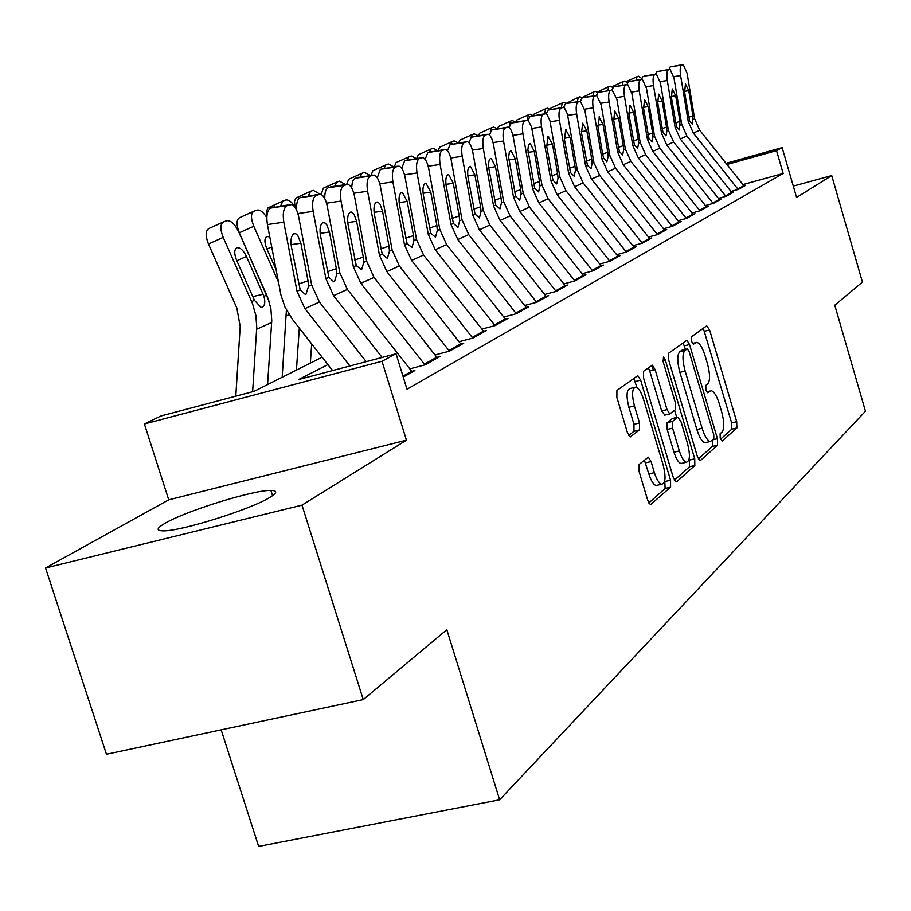 <?xml version="1.0" encoding="UTF-8"?>
<svg xmlns="http://www.w3.org/2000/svg" width="911" height="911" viewBox="0 0 911 911"><rect width="100%" height="100%" fill="white"/><g stroke="black" fill="none" stroke-linecap="round" stroke-linejoin="round"><path stroke-width="1.37" d="M720.202 438.237L722.264 440.992L736.851 427.954L736.692 421.679L709.612 329.93L706.697 325.831L691.415 336.819L691.483 341.226L693.317 344.221L696.847 342.342C699.785 343.231 702.54 347.74 705.125 355.871L707.414 363.626C710.113 373.863 710.227 380.593 707.767 383.804L705.797 385.376L705.877 389.828L707.653 392.755L711.309 390.694C714.167 391.616 716.832 396.023 719.337 403.915L721.614 411.647C724.302 421.85 724.45 428.648 722.047 432.03L720.111 433.727L720.202 438.237M269.975 497.326C277.308 492.805 277.616 490.505 270.909 490.425C253.736 489.856 185.844 510.923 165.028 523.29C156.373 528.346 155.883 530.862 163.581 530.851C181.608 531.147 251.63 509.044 269.975 497.326M639.135 464.451L639.123 471.591L647.755 500.378L650.477 504.728L670.598 487.169L670.553 480.211L640.649 380.149L637.802 375.651L616.929 390.443L616.884 397.458L627.372 432.44L630.23 436.938L639.511 429.946L639.522 422.966L634.409 405.885C631.585 394.372 632.063 388.109 635.844 387.073C638.634 387.949 641.162 391.946 643.451 399.064L663.197 465.122C666.066 476.931 665.542 483.308 661.614 484.242C658.972 483.297 656.569 479.437 654.394 472.661L651.08 461.558L648.325 457.174L639.135 464.451M363.25 699.602L106.462 754.251L45.55 567.974L301.996 505.149L363.25 699.602L446.823 629.695L499.638 799.801L865.45 411.203L834.761 305.219L862.41 282.091L831.72 175.584L796.578 197.448L782.139 147.628L776.536 150.622L783.164 173.477L407.001 389.236L396.046 353.764L382.005 361.257L144.393 423.991L160.951 415.963L254.192 391.297L322.118 357.203M301.996 505.149L406.443 440.172L382.005 361.257M697.359 456.491L700.434 460.51L717.572 445.183L717.447 438.715L689.547 344.54L686.905 340.247L668.56 353.274L668.606 359.799L697.359 456.491M674.356 480.245L689.49 466.785L694.82 465.521L676.588 481.828M648.359 367.816L649.725 370.971L655.123 369.615L652.333 365.186L643.576 371.267L643.576 378.019L673.354 477.728L675.985 481.987M655.123 369.615L667.034 409.586L669.722 413.924L675.484 409.597L675.427 402.947L663.174 361.769L663.459 357.089L665.383 360.164L694.729 458.814L694.82 465.521M831.72 175.584L793.287 186.095M730.952 191.424L738.57 189.317L745.745 185.309L743.934 185.798M718.415 198.37L726.283 196.207L733.708 192.05L731.852 192.551M705.421 205.556L713.552 203.324L721.239 199.019L719.348 199.543M691.973 213.003L700.377 210.703L708.337 206.25L706.401 206.774M678.023 220.724L686.712 218.355L694.968 213.732L692.975 214.279M663.538 228.741L672.534 226.292L681.109 221.498L679.071 222.045M648.507 237.054L657.833 234.526L666.727 229.549L664.631 230.119M632.894 245.697L642.551 243.078L651.786 237.908L649.645 238.488M616.656 254.681L626.677 251.971L636.277 246.596L634.079 247.188M599.757 264.019L610.154 261.218L620.152 255.615L617.886 256.23M582.152 273.744L592.959 270.84L603.367 265.021L601.044 265.648M563.807 283.89L575.046 280.873L585.887 274.803L583.495 275.441M544.664 294.458L556.37 291.326L567.667 284.995L565.207 285.655M524.679 305.492L536.864 302.247L548.673 295.642L546.133 296.314M503.783 317.028L516.503 313.646L528.824 306.745L526.216 307.44M481.93 329.087L495.197 325.569L508.099 318.349L505.4 319.066M459.03 341.716L472.9 338.061L486.406 330.499L483.616 331.24M435.025 354.948L449.533 351.134L463.688 343.219L460.807 343.971M409.825 368.841L425.027 364.855L439.876 356.543L436.893 357.328M403.243 377.052L414.881 370.538L411.795 371.346M783.164 173.477L742.955 184.569M221.157 729.836L258.644 846.41L499.638 799.801M406.443 440.172L168.729 499.832L45.55 567.974M168.729 499.832L144.393 423.991M327.903 364.582L298.66 379.534L396.046 353.764M776.536 150.622L726.967 164.47M726.044 163.32L782.139 147.628M720.533 439.182L731.784 429.172L731.635 422.898L703.303 328.267M685.402 349.334L683.079 342.821M698.327 458.928L712.391 446.424L712.425 440.514M713.837 439.261L713.757 434.718L689.194 351.84L687.35 348.845L684.901 350.507C682.293 353.65 682.362 360.505 685.129 371.039L702.119 428.272C704.613 436.13 707.3 440.56 710.17 441.539L713.837 439.261M682.157 350.166L687.065 348.924L682.145 350.166M706.435 442.439L704.955 442.792C702.062 441.812 699.375 437.394 696.869 429.536L679.891 372.348C677.124 361.826 677.055 354.983 679.686 351.828L681.861 350.245M649.725 370.971L661.648 410.918L664.848 415.12M674.595 410.314L676.702 417.42M689.115 459.098L689.411 460.078L694.729 458.814M679.355 450.922C681.485 457.595 683.808 461.376 686.325 462.264C689.946 461.296 690.367 455.158 687.611 443.851L680.904 421.326L677.75 417.181L672.512 421.429L672.569 428.159L679.355 450.922L673.969 452.209C676.099 458.882 678.422 462.651 680.95 463.54L682.373 463.198M677.761 417.17L672.398 418.491L677.75 417.181M673.969 452.209L667.182 429.468L667.137 422.738L672.398 418.491M689.49 466.785L689.411 460.078M657.708 485.164L656.079 485.54C653.438 484.595 651.023 480.746 648.86 473.971L644.373 460.101M634.42 387.426L630.344 388.45C626.54 389.487 626.039 395.761 628.863 407.251L634.409 405.885M628.67 435.458L633.954 431.302L633.976 424.321L628.863 407.251M636.971 387.517L633.771 378.316M648.814 502.963L665.121 488.455L664.779 480.484M636.22 80.145L637.028 76.718L638.417 76.228L641.674 78.437M626.221 81.637L636.903 76.775M738.161 189.431L693.362 133.086L688.249 121.584L680.597 75.59L673.741 76.661M744.207 186.163L699.716 130.216L694.649 118.806L687.076 73.199L683.25 64.601L681.61 65.102C680.13 66.241 679.788 69.737 680.597 75.59M682.92 64.635L670.2 66.902L681.61 65.102M668.913 69.464L670.2 66.902M688.773 117.223L692.929 115.799L692.497 124.249L689.638 120.981L684.628 92.318L685.425 83.903L688.75 90.69L684.48 91.351M692.929 115.799L688.75 90.69M622.259 85.258L623.101 81.614L624.536 81.102L627.474 82.844M611.998 86.761L622.965 81.671M607.819 90.553L608.685 86.67L610.142 86.158L612.841 87.524M597.297 92.079L608.537 86.739M592.856 96.054L593.756 91.909L595.27 91.373L597.81 92.523M582.095 97.602L593.596 91.977M577.358 101.747L578.28 97.34L579.886 96.782L582.448 97.91M566.335 103.342L578.121 97.409M725.873 196.309L680.312 138.984L675.108 127.278L667.285 80.51L660.19 81.614M732.137 192.927L686.894 136.012L681.735 124.408L673.992 78.027L670.075 69.304L668.367 69.817C666.829 70.99 666.465 74.554 667.285 80.51M669.71 69.338L656.774 71.639L668.367 69.817M655.43 74.303L656.774 71.639M675.655 122.837L679.959 121.357L679.492 129.966L676.554 126.663L671.418 97.511L672.272 88.936L675.7 95.826L671.27 96.509M679.959 121.357L675.7 95.826M713.165 203.438L666.806 145.088L661.511 133.177L653.506 85.6L646.161 86.739M719.633 199.919L673.616 142.014L668.367 130.205L660.452 83.026L656.421 74.167L654.645 74.702C653.05 75.909 652.675 79.542 653.506 85.6M656.045 74.212L644.293 76.057L654.645 74.702M641.481 79.314L642.881 76.558M662.081 128.633L666.533 127.107L666.909 130.842L666.032 135.887L663.003 132.539L657.753 102.886L658.653 94.152L662.183 101.144L657.594 101.838M666.533 127.107L662.183 101.144M699.99 210.817L652.823 151.408L647.425 139.292L639.237 90.872L631.619 92.057M706.697 207.173L659.883 148.22L654.531 136.206L646.434 88.208L642.289 79.211L640.444 79.769C638.782 80.999 638.383 84.7 639.237 90.872M641.879 79.257L628.488 81.637L640.444 79.769M627.019 84.518L628.488 81.637M648.028 134.646L652.64 133.063L653.005 136.866L652.082 142.014L648.962 138.62L643.599 108.455L644.544 99.55L648.177 106.644L643.439 107.373M652.64 133.063L648.177 106.644M686.336 218.458L638.326 157.956L632.826 145.623L624.445 96.338L616.531 97.557M693.282 214.677L645.637 154.654L640.194 142.423L631.904 93.582L627.645 84.438L625.709 85.019C624.001 86.283 623.579 90.052 624.445 96.338M627.212 84.484L613.57 86.909L625.709 85.019M679.378 222.466L630.879 161.327L625.322 148.88L616.849 99.14L611.998 89.904L613.57 86.909M633.452 140.886L638.235 139.235L638.611 143.107L637.643 148.368L634.42 144.929L628.92 114.217L629.922 105.141L633.68 112.349L628.761 113.101M638.235 139.235L633.68 112.349M561.278 107.669L562.246 102.966L563.898 102.385L566.54 103.524M550.016 109.32L551.007 107.999L562.076 103.045M672.181 226.383L623.283 164.754L617.681 152.194L609.106 102.009L600.884 103.273M598.96 116.995L603.025 124.408L597.73 125.206M610.438 90.462L598.094 92.375L610.438 90.462C608.662 91.76 608.218 95.609 609.106 102.009M596.489 95.473L598.094 92.375M618.341 147.343L623.306 145.646L623.682 149.586L622.657 154.95L619.332 151.465L613.707 120.206L614.766 110.948L618.637 118.271L613.536 119.045M623.306 145.646L618.637 118.271M544.607 113.829L545.598 108.808L547.329 108.204L550.096 109.4M533.083 115.549L534.188 113.932L545.416 108.899M657.48 234.617L607.683 171.803L601.966 159.004L593.175 107.885L584.646 109.195M664.95 230.54L615.551 168.25L609.892 155.565L601.214 104.924L596.705 95.473L594.587 96.099C592.742 97.443 592.264 101.372 593.175 107.885M596.204 95.53L583.666 97.477L594.587 96.099M649.976 238.921L599.654 175.436L593.881 162.511L584.987 110.914L580.341 101.315L582.038 98.058M602.661 154.05L607.808 152.285L608.195 156.305L606.863 161.851L603.686 158.263L602.729 154.46L597.912 126.424L599.461 116.915M607.808 152.285L603.025 124.408M527.298 120.275L528.323 114.877L530.077 114.262L533.129 115.595M509.26 126.629L510.365 121.174L512.198 120.537L515.501 122.028L516.719 120.081L528.129 114.968M642.221 243.169L591.478 179.125L585.636 166.087L576.64 114L567.758 115.355M580.341 101.315L567.063 103.342L578.132 101.964C576.207 103.353 575.706 107.361 576.64 114M563.579 107.441L565.367 103.945M579.806 101.372L578.132 101.964M586.377 161.019L591.729 159.186L592.116 163.274L590.966 168.877L587.424 165.312L581.503 132.869L582.687 123.213L586.821 130.774L581.32 131.605M591.729 159.186L586.821 130.774M497.281 128.724L498.568 126.47L510.16 121.277M626.358 252.051L574.625 186.744L568.68 173.443L559.445 120.354L550.21 121.767M634.409 247.633L583.131 182.895L577.244 169.731L567.405 113.943L564.513 108.045L563.34 107.384L561.017 108.067C559.012 109.479 558.489 113.579 559.445 120.354M562.759 107.441L548.035 110.072L561.017 108.067M546.144 113.852L548.035 110.072M569.443 168.25L575.012 166.349L575.41 170.516L574.192 176.256L570.537 172.634L564.456 139.577L565.708 129.715L569.99 137.402L564.262 138.256M575.012 166.349L569.99 137.402M490.312 131.457L491.701 127.734L493.637 127.05L497.19 128.736M478.321 135.693L479.71 133.12L491.484 127.825M470.816 137.459L472.274 134.555L474.289 133.837L478.138 135.716M458.597 142.947L460.078 140.032L472.046 134.657M450.512 144.53L452.05 141.649L454.145 140.909L458.313 142.993M438.054 150.531L439.637 147.229L451.799 141.763M429.343 152.012L430.96 149.051L433.146 148.288L437.656 150.588M416.646 158.446L418.331 154.733L430.687 149.176M407.251 159.858L408.959 156.772L411.248 155.975L416.122 158.525M394.326 166.724L396.103 162.557L408.675 156.908M384.169 168.239L385.979 164.834L388.382 164.003L393.654 166.815M371.016 175.379L372.895 170.733L385.683 164.982M360.027 177.019L361.974 173.272L364.48 172.384L370.185 175.504M346.658 184.432L348.64 179.273L361.644 173.42M334.77 186.208L336.854 182.086L339.484 181.164L345.645 184.603M321.23 194.487L323.28 188.213L336.501 182.246M308.328 195.854L310.549 191.321L313.304 190.353L319.966 194.134M295.016 206.968L294.492 201.456L295.87 198.063L310.161 191.492M310.332 363.125L311.676 343.891M280.588 205.988L282.957 201.001L285.86 199.987C289.402 199.6 292.966 202.902 296.576 209.872M266.877 216.476L266.524 211.147L268.005 207.867L282.547 201.194M296.428 370.094L299.309 328.131M282.182 377.245L286.396 309.979M278.447 282.046L253.782 226.258L239.331 232.76C236.222 224.766 236.313 219.745 239.616 217.683L253.565 211.363M269.109 301.473L239.331 232.76M253.782 226.258C250.662 218.241 250.741 213.22 253.998 211.17L257.05 210.099C260.079 209.576 263.336 212.081 266.821 217.604M269.77 236.928L266.889 236.461C264.315 238.158 264.281 242.201 266.764 248.601L276.056 269.622M267.572 384.579L271.763 320.501L270.874 308.601L267.515 296.975L238.682 231.747C234.844 223.992 230.882 220.325 226.782 220.724L223.571 221.851C220.132 223.981 220.006 229.151 223.195 237.372L208.46 244.023C205.271 235.824 205.419 230.654 208.892 228.502L223.093 222.068M252.62 391.707L256.754 327.243L255.832 315.195L252.427 303.431L223.195 237.372M235.801 396.16L240.197 326.434L236.826 308.009L208.46 244.023M263.951 296.291C265.443 301.985 264.907 305.618 262.345 307.189L261.013 307.349L254.454 300.334L236.598 260.25C234.059 253.702 234.138 249.534 236.849 247.769L237.042 247.712C240.288 247.439 243.408 250.354 246.425 256.458L263.951 296.291L266.718 295.107M609.858 261.298L557.111 194.658L551.03 181.095L541.555 126.959L531.933 128.428M618.227 256.697L565.959 190.661L559.946 177.224L549.845 120.377L546.873 114.376L545.655 113.693L543.229 114.399C541.145 115.868 540.587 120.058 541.555 126.959M653.312 370.071L651.877 365.277M545.04 113.761L530.008 116.437L543.229 114.399M527.993 120.559L530.008 116.437M551.838 175.777L557.634 173.796L558.033 178.055L556.758 183.92L552.966 180.253L546.725 146.546L548.046 136.479L552.476 144.291L546.52 145.179M557.634 173.796L552.476 144.291M592.674 270.92L538.879 202.891L532.662 189.055L522.937 133.837L512.904 135.363M601.397 266.114L548.08 198.735L541.943 185.035L531.58 127.062L528.517 120.958L527.253 120.263L524.702 121.004C522.527 122.518 521.935 126.788 522.937 133.837M526.592 120.332L511.253 123.065L524.702 121.004M509.101 127.586L511.253 123.065M533.516 183.612L539.551 181.551L539.961 185.89L538.606 191.902L534.677 188.19L527.868 149.723L528.528 144.917L530.248 143.448L534.256 151.454L528.061 152.376M539.551 181.551L534.256 151.454M574.784 280.941L519.874 211.477L513.531 197.357L503.532 141.011L493.079 142.583M583.86 275.931L529.473 207.139L523.199 193.166L513.337 137.39C512.107 131.343 510.365 127.916 508.099 127.107L505.411 127.882C503.134 129.442 502.519 133.815 503.532 141.011M507.37 127.176L491.712 129.966L505.411 127.882M489.423 134.953L491.712 129.966M514.43 191.766L520.716 189.625L521.126 194.054L519.691 200.215L515.626 196.446L508.634 157.204L509.329 152.285L511.139 150.782L515.284 158.924L508.816 159.88M520.716 189.625L515.284 158.924M556.12 291.395L500.071 220.428L493.58 206.011L483.297 148.482L472.376 150.121M565.594 286.168L510.08 215.907L503.658 201.638L493.523 144.712C492.27 138.574 490.471 135.09 488.114 134.247L485.29 135.044C482.921 136.661 482.261 141.137 483.297 148.482M487.339 134.316L471.34 137.162L485.29 135.044M473.424 136.434L474.005 136.343M468.903 142.674L471.34 137.162M494.525 200.272L501.084 198.04L501.505 202.572L499.98 208.881L495.766 205.055L488.991 169.264C488.159 163.399 488.683 159.812 490.562 158.48L491.234 158.412L495.493 166.702L488.751 167.692M501.084 198.04L495.493 166.702M536.647 302.304L479.391 229.777L472.763 215.042L462.184 156.282L450.763 157.99M546.52 296.838L489.845 225.051L483.285 210.475L472.855 152.342C471.579 146.124 469.712 142.571 467.275 141.695L464.291 142.526C461.82 144.189 461.114 148.778 462.184 156.282M466.432 141.763L450.08 144.678L464.291 142.526M452.255 143.915L452.881 143.824M447.483 150.782L450.08 144.678M473.766 209.154L480.598 206.82L481.031 211.454L479.425 217.923L475.041 214.051L468.06 177.486C467.206 171.507 467.764 167.829 469.734 166.451L470.463 166.383L474.859 174.821L467.821 175.846M480.598 206.82L474.859 174.821M516.309 313.703L457.8 239.525L451.013 224.47L440.115 164.435L428.181 166.212M526.626 307.986L468.721 234.594L462.002 219.699L451.275 160.313C449.966 154.005 448.041 150.383 445.513 149.472L442.359 150.338C439.774 152.069 439.022 156.76 440.115 164.435M444.591 149.541L427.874 152.524L442.359 150.338M430.14 151.727L430.812 151.625M425.107 159.323L427.874 152.524M452.072 218.424L459.212 215.987L459.656 220.724L457.948 227.363L453.393 223.434L446.208 186.083C445.331 179.968 445.923 176.199 447.973 174.775L448.77 174.707L453.302 183.293L445.946 184.364M459.212 215.987L453.302 183.293M495.037 325.614L435.219 249.728L428.272 234.332L417.044 172.965L404.541 174.821M505.821 319.624L446.641 244.569L439.762 229.344L428.717 168.649C427.373 162.238 425.391 158.56 422.772 157.603L419.424 158.514C416.714 160.29 415.917 165.119 417.044 172.965M421.77 157.683L404.666 160.723L419.424 158.514M407.035 159.892L407.752 159.778M401.717 168.307L404.666 160.723M429.388 228.114L436.87 225.564L437.314 230.415L435.492 237.236L430.766 233.25L423.353 195.079C422.453 188.816 423.08 184.956 425.232 183.475L426.097 183.418L430.778 192.153L423.08 193.269M436.87 225.564L430.778 192.153M472.775 338.095L411.59 260.409L404.461 244.66L392.892 181.881L379.773 183.817M484.048 331.809L423.547 255.012L416.509 239.434L405.11 177.372C403.744 170.869 401.694 167.112 398.972 166.121L395.42 167.066C392.584 168.911 391.741 173.853 392.892 181.881M397.868 166.189L380.365 169.309L395.42 167.066M382.848 168.433L383.622 168.319M377.245 177.804L380.365 169.309M405.646 238.261L413.48 235.596L413.936 240.55L412 247.564L407.08 243.522L399.428 204.485C398.506 198.086 399.177 194.123 401.421 192.585L402.377 192.517L407.206 201.422L399.143 202.595M413.48 235.596L407.206 201.422M449.442 351.156L386.833 271.592L379.523 255.467L367.589 191.242L353.81 193.257M461.262 344.574L399.36 265.932L392.14 250.001L380.388 186.504C378.987 179.911 376.869 176.085 374.045 175.037L370.276 176.028C367.292 177.941 366.393 183.02 367.589 191.242M372.838 175.106L354.914 178.305L370.276 176.028M357.511 177.394L358.353 177.269M351.612 187.86L352.477 181.448L354.914 178.305M380.775 248.885L388.986 246.095L389.452 251.163L387.403 258.382L382.267 254.283L374.364 214.347C373.419 207.788 374.125 203.722 376.482 202.128L378.384 202.447L380.058 204.303L382.518 211.136L374.068 212.354M388.986 246.095L382.518 211.136M424.97 364.878L360.858 283.332L353.366 266.821L341.033 201.046L326.548 203.164M437.371 357.955L374 277.388L366.609 261.081L354.47 196.081C353.035 189.397 350.849 185.491 347.911 184.386L343.891 185.423C340.76 187.415 339.803 192.62 341.033 201.046M346.59 184.466L330.944 186.778L328.222 187.746L343.891 185.423M330.944 186.778L331.843 186.641M324.749 198.564C324.658 192.54 325.808 188.93 328.222 187.746M354.698 260.034L363.307 257.107L363.785 262.3L361.599 269.724L356.247 265.568L348.07 224.687C347.102 217.968 347.854 213.789 350.336 212.138L352.363 212.479L354.094 214.381L356.622 221.316L347.763 222.58M363.307 257.107L356.622 221.316M382.13 357.442L333.585 295.654L325.899 278.732L313.133 211.352L297.897 213.561M412.284 371.995L347.387 289.413L339.803 272.696L327.254 206.137C325.796 199.361 323.53 195.387 320.478 194.214L316.185 195.296C312.894 197.368 311.881 202.72 313.133 211.352M319.021 194.282L300.186 197.641L316.185 195.296M303.056 196.639L304.023 196.491M296.587 210.031C296.246 203.199 297.453 199.065 300.186 197.641M327.3 271.729L336.353 268.654L336.831 273.983L334.508 281.636L333.768 281.806L328.917 277.422L320.456 235.539C319.454 228.661 320.262 224.368 322.87 222.648L325.056 223.013L326.844 224.96L329.44 232.009L320.137 233.33M336.353 268.654L329.44 232.009M349.926 365.96L304.912 308.613L297.009 291.258L283.799 222.193L267.401 224.55C266.103 215.725 267.208 210.225 270.715 208.061L287.056 205.67C283.594 207.833 282.512 213.333 283.799 222.193M332.583 370.549L292.465 319.419L285.006 307.132L281.055 295.46L267.401 224.55M366.233 361.644L319.431 302.053L311.63 284.915L298.66 216.704C297.168 209.837 294.834 205.784 291.657 204.542L287.056 205.67M290.04 204.611L270.715 208.061M273.733 206.991L274.78 206.843M298.512 284.027L308.032 280.804L308.51 286.27L306.039 294.151L305.208 294.333L300.186 289.88L291.429 246.961C290.393 239.912 291.247 235.494 294.002 233.694L295.87 233.82L297.76 235.459L300.881 243.248L291.087 244.626M308.032 280.804L300.881 243.248M709.999 391.013L706.708 391.832L709.92 391.081M692.462 343.47L695.594 342.673L692.451 343.47M704.556 331.228L709.612 329.93M731.635 422.898L736.692 421.679M731.784 429.172L736.851 427.954M684.366 345.861L689.547 344.54M713.347 439.694L717.447 438.715M712.391 446.424L717.572 445.183M699.853 460.647L700.434 460.51M679.686 351.828L684.901 350.507M679.891 372.348L685.129 371.039M696.869 429.536L702.119 428.272M661.648 410.918L667.034 409.586M662.923 360.79L665.383 360.164M667.137 422.738L672.512 421.429M667.182 429.468L672.569 428.159M645.535 462.879L651.08 461.558M648.86 473.971L654.394 472.661M633.976 424.321L639.522 422.966M633.954 431.302L639.511 429.946M630.23 436.938L630.833 436.79M635.183 381.527L640.649 380.149M665.076 481.498L670.553 480.211M665.121 488.455L670.598 487.169M650.443 504.717L651.16 504.557M689.638 120.981L688.249 121.584M694.649 118.806L693.282 119.398M699.716 130.216L693.362 133.086M743.82 185.65L737.83 188.998M676.554 126.663L675.108 127.278M681.735 124.408L680.323 125.023M686.894 136.012L680.312 138.984M731.738 192.403L725.532 195.865M663.003 132.539L661.511 133.177M668.367 130.205L666.909 130.842M673.616 142.014L666.806 145.088M719.223 199.395L712.812 202.982M648.962 138.62L647.425 139.292M654.531 136.206L653.005 136.866M659.883 148.22L652.823 151.408M706.276 206.626L699.625 210.339M634.42 144.929L632.826 145.623M640.194 142.423L638.611 143.107M645.637 154.654L638.326 157.956M692.861 214.131L685.972 217.98M619.332 151.465L617.681 152.194M625.322 148.88L623.682 149.586M630.879 161.327L623.283 164.754M678.946 221.897L671.794 225.894M603.686 158.263L601.966 159.004M609.892 155.565L608.195 156.305M615.551 168.25L607.683 171.803M664.518 229.971L657.093 234.116M587.424 165.312L585.636 166.087M593.881 162.511L592.116 163.274M599.654 175.436L591.478 179.125M649.532 238.34L641.822 242.645M570.537 172.634L568.68 173.443M577.244 169.731L575.41 170.516M583.131 182.895L574.625 186.744M633.965 247.04L625.948 251.516M286.316 315.866L289.072 314.625M271.694 246.949L266.969 249.056M251.618 301.541L254.454 300.334M256.663 329.235L271.672 322.46M246.425 256.458L236.814 260.74M252.689 296.587L263.154 294.264M552.966 180.253L551.03 181.095M559.946 177.224L558.033 178.055M565.959 190.661L557.111 194.658M617.772 256.082L609.436 260.751M534.677 188.19L532.662 189.055M541.943 185.035L539.961 185.89M548.08 198.735L538.879 202.891M600.93 265.5L592.241 270.351M515.626 196.446L513.531 197.357M523.199 193.166L521.126 194.054M529.473 207.139L519.874 211.477M583.382 275.304L574.34 280.36M495.766 205.055L493.58 206.011M503.658 201.638L501.505 202.572M510.08 215.907L500.071 220.428M565.093 285.519L555.664 290.791M475.041 214.051L472.763 215.042M483.285 210.475L481.031 211.454M489.845 225.051L479.391 229.777M546.031 296.177L536.18 301.689M453.393 223.434L451.013 224.47M462.002 219.699L459.656 220.724M468.721 234.594L457.8 239.525M526.114 307.314L515.82 313.065M430.766 233.25L428.272 234.332M439.762 229.344L437.314 230.415M446.641 244.569L435.219 249.728M505.298 318.941L494.536 324.954M407.08 243.522L404.461 244.66M416.509 239.434L413.936 240.55M423.547 255.012L411.59 260.409M483.525 331.103L472.251 337.412M382.267 254.283L379.523 255.467M392.14 250.001L389.452 251.163M399.36 265.932L386.833 271.592M460.715 343.857L448.907 350.45M356.247 265.568L353.366 266.821M366.609 261.081L363.785 262.3M374 277.388L360.858 283.332M436.802 357.214L424.412 364.138M328.917 277.422L325.899 278.732M339.803 272.696L336.831 273.983M347.387 289.413L333.585 295.654M411.715 371.232L402.958 376.129M300.186 289.88L297.009 291.258M311.63 284.915L308.51 286.27M319.431 302.053L304.912 308.613M270.909 490.425L272.56 495.652M704.955 442.792L710.17 441.539M664.347 415.245L669.722 413.924M680.95 463.54L686.325 462.264M647.721 457.311L648.325 457.174M656.079 485.54L661.614 484.242M566.209 129.669L565.629 129.749M267.06 236.404L266.49 236.666M237.042 247.712L236.404 247.986M548.581 136.422L547.955 136.513M530.248 143.448L529.564 143.551M511.139 150.782L510.399 150.884M491.234 158.412L490.425 158.537M470.463 166.383L469.575 166.519M448.77 174.707L447.802 174.855M426.097 183.418L425.027 183.566M402.377 192.517L401.193 192.699M377.53 202.071L376.22 202.253M351.475 212.081L350.029 212.286M324.134 222.591L322.517 222.819M295.403 233.637L293.593 233.899"/></g></svg>
